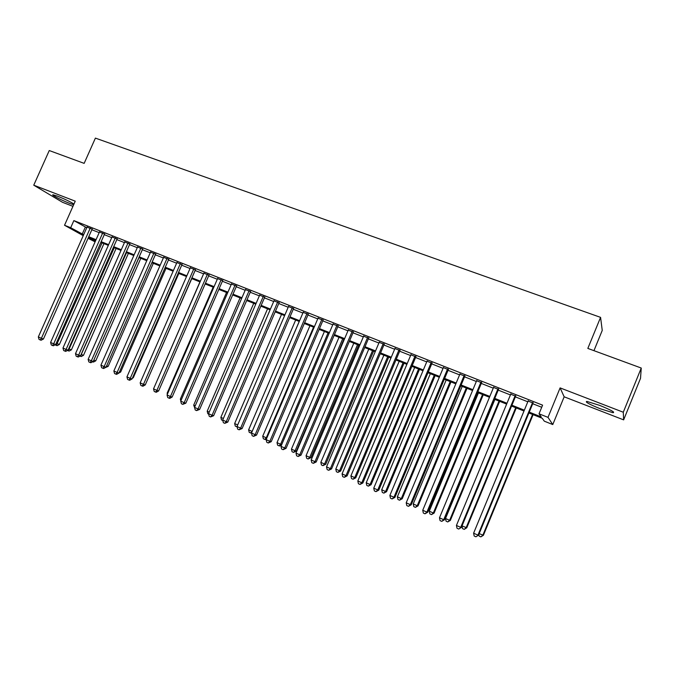 <?xml version="1.0" encoding="UTF-8"?>
<svg xmlns="http://www.w3.org/2000/svg" width="675" height="675" viewBox="0 0 675 675"><rect width="100%" height="100%" fill="white"/><g stroke="black" fill="none" stroke-linecap="round" stroke-linejoin="round"><path stroke-width="1.01" d="M73.972 204.036C70.225 201.69 64.825 199.1 57.772 196.256L53.097 194.797C50.38 194.476 61.931 200.45 69.652 203.386L73.659 204.744M600.269 408.746L613.052 412.729C615.288 412.366 610.782 409.894 599.518 405.329L586.862 401.406C584.702 401.794 589.165 404.249 600.269 408.746M95.116 241.836L88.045 238.334M593.949 350.671L602.243 330.421L600.573 317.368L95.394 138.113L84.156 163.367L49.258 150.542L33.75 185.186L62.513 202.297L72.951 206.339M600.573 317.368L587.832 348.418L641.25 368.044L640.524 378.312L623.633 419.867L623.287 412.231L560.107 387.897L547.999 417.369L552.774 424.558L544.32 421.183L542.253 418.298L528.913 412.982M560.107 387.897L564.165 396.807L623.633 419.867M564.165 396.807L552.774 424.558M641.25 368.044L623.287 412.231M92.112 229.146L87.016 227.129M104.541 234.039L99.444 232.031M117.104 238.992L112.008 236.984M129.803 244.004L124.706 241.996M142.636 249.067L137.54 247.05M155.604 254.18L150.517 252.172M168.725 259.352L163.628 257.344M181.98 264.575L176.892 262.575M195.387 269.865L190.299 267.857M208.946 275.206L203.858 273.206M222.649 280.614L217.569 278.615M236.512 286.082L231.432 284.074M250.526 291.608L245.455 289.609M264.701 297.202L259.63 295.203M279.045 302.856L273.974 300.856M293.549 308.576L288.487 306.577M308.222 314.356L303.159 312.365M323.063 320.212L318.009 318.22M338.082 326.135L333.037 324.143M353.27 332.125L348.233 330.134M368.643 338.183L363.614 336.201M384.202 344.317L379.181 342.343M399.946 350.527L394.934 348.553M415.876 356.813L410.873 354.839M432 363.167L427.005 361.201M448.327 369.605L443.34 367.639M464.847 376.118L459.877 374.161M481.579 382.717L476.618 380.759M498.513 389.399L493.56 387.442M515.658 396.157L510.722 394.208M529.259 412.13L541.249 416.905L539.03 413.809L542.59 405.16L73.862 220.598L86.754 227.737M91.851 229.745L99.183 232.639M104.271 234.655L111.738 237.6M116.834 239.608L124.436 242.603M129.532 244.62L137.27 247.674M142.366 249.683L150.238 252.788M155.334 254.804L163.358 257.968M168.446 259.976L176.614 263.199M181.71 265.207L190.021 268.49M195.109 270.498L203.58 273.839M208.668 275.847L217.291 279.248M222.37 281.256L231.154 284.723M236.233 286.723L245.168 290.258M250.248 292.258L259.352 295.852M264.423 297.852L273.696 301.514M278.758 303.514L288.2 307.235M293.262 309.234L302.881 313.031M307.935 315.023L317.723 318.887M322.777 320.878L332.75 324.818M337.795 326.81L347.946 330.817M352.983 332.8L363.327 336.884M368.356 338.867L378.886 343.027M383.915 345.009L394.639 349.237M399.651 351.219L410.577 355.531M415.581 357.505L426.718 361.901M431.713 363.867L443.045 368.348M448.031 370.313L459.582 374.87M464.552 376.827L476.322 381.476M481.283 383.434L493.265 388.159M498.218 390.116L510.427 394.934M515.362 396.883L527.799 401.794M532.727 403.734L541.713 407.278M533.022 403.009L528.103 401.068M83.236 235.668L64.53 225.264L75.246 201.167L33.75 185.186M64.53 225.264L70.698 227.711L83.658 234.714M73.862 220.598L70.698 227.711M539.03 413.809L547.999 417.369M88.383 237.575L95.293 241.431M523.994 411.024L511.566 406.072M506.63 404.106L494.429 399.246M489.485 397.271L477.512 392.496M472.551 390.521L460.797 385.838M455.827 383.856L444.293 379.257M439.315 377.274L427.984 372.76M422.997 370.769L411.868 366.339M406.873 364.348L395.955 359.994M390.943 358.003L380.227 353.725M375.207 351.726L364.686 347.532M359.657 345.532L349.329 341.415M344.292 339.407L334.15 335.365M329.105 333.357L319.148 329.383M314.103 327.375L304.315 323.477M299.27 321.469L289.659 317.638M284.605 315.622L275.172 311.858M270.11 309.842L260.845 306.155M255.783 304.138L246.687 300.51M241.616 298.485L232.681 294.933M227.61 292.908L218.835 289.415M213.756 287.39L205.141 283.956M200.062 281.931L191.599 278.556M186.519 276.531L178.208 273.223M173.121 271.198L164.962 267.941M159.874 265.916L151.858 262.718M146.77 260.693L138.898 257.555M133.81 255.53L126.082 252.45M120.994 250.417L113.4 247.396M108.312 245.363L100.853 242.392M95.757 240.368L88.433 237.448M88.754 236.739L96.078 239.65M101.166 241.684L108.624 244.654M113.712 246.679L121.306 249.699M126.402 251.724L134.131 254.804M139.219 256.829L147.091 259.968M152.179 261.993L160.194 265.182M165.282 267.207L173.441 270.456M178.529 272.481L186.84 275.797M191.919 277.813L200.382 281.188M205.462 283.205L214.085 286.639M219.156 288.664L227.931 292.157M233.01 294.173L241.937 297.734M247.008 299.751L256.112 303.37M261.174 305.387L270.439 309.082M275.501 311.091L284.934 314.854M289.988 316.862L299.599 320.692M304.653 322.701L314.432 326.599M319.477 328.607L329.442 332.573M334.479 334.581L344.63 338.622M349.658 340.622L359.994 344.739M365.023 346.739L375.545 350.933M380.565 352.924L391.289 357.193M396.293 359.193L407.211 363.538M412.214 365.529L423.335 369.959M428.321 371.942L439.653 376.456M444.631 378.439L456.173 383.029M461.143 385.012L472.905 389.694M477.858 391.669L489.839 396.436M494.783 398.402L506.984 403.262M511.912 405.228L524.348 410.172M85.303 227.163L82.207 234.132M532.626 402.443L477.925 535.14L473.605 533.191L528.247 400.714M533.166 402.654L478.558 535.157L475.892 536.802L474.171 536.017L473.605 533.191M478.558 535.157L475.892 536.802M479.182 533.638L483.41 535.292L533.098 414.652M483.41 535.292L480.845 536.878L482.819 535.275L532.583 414.45M480.845 536.878L479.174 536.127L478.845 534.465M515.194 395.567L460.704 527.369L456.435 525.445L510.865 393.863M515.801 395.812L461.405 527.42L458.713 529.04L457.009 528.263L456.435 525.445M461.405 527.42L458.713 529.04M497.981 388.783L443.703 519.708L439.484 517.801L493.703 387.096M498.656 389.053L444.462 519.784L443.703 519.708L441.745 521.37L440.058 520.611L439.484 517.801M444.462 519.784L441.745 521.37M480.98 382.084L426.904 512.131L422.744 510.249L476.761 380.422M481.722 382.371L427.731 512.241L426.904 512.131L424.988 513.802L423.326 513.051L422.744 510.249M427.731 512.241L424.988 513.802M464.181 375.46L410.324 504.655L406.207 502.799L460.021 373.823M464.991 375.781L411.21 504.79L410.324 504.655L408.442 506.326L406.797 505.583L406.207 502.799M411.21 504.79L408.442 506.326M462.029 525.909L466.771 527.799L516.274 407.945M466.771 527.799L464.189 529.369L466.121 527.757L515.7 407.717M464.189 529.369L462.527 528.618L461.995 525.985M494.885 399.423L445.534 518.484L449.626 520.332L450.343 520.408L499.66 401.33M450.343 520.408L447.727 521.944L449.626 520.332L499.028 401.068M447.727 521.944L446.091 521.201L445.534 518.484M478.457 392.875L429.283 511.178L433.333 512.992L434.101 513.101L483.241 394.782M434.101 513.101L431.468 514.612L433.333 512.992L482.549 394.504M431.468 514.612L429.848 513.877L429.283 511.178M462.223 386.404L413.235 503.947L417.234 505.744L418.061 505.879L467.024 388.319M418.061 505.879L415.403 507.364L417.234 505.744L466.265 388.015M415.403 507.364L413.809 506.638L413.235 503.947M447.601 368.921L393.938 497.264L389.88 495.433L443.483 367.301M448.47 369.267L394.892 497.441L393.938 497.264L392.099 498.935L390.479 498.201L389.88 495.433M394.892 497.441L392.099 498.935M446.183 380.017L397.373 496.808L401.321 498.589L402.216 498.749L450.993 381.932M402.216 498.749L399.532 500.2L401.321 498.589L450.174 381.603M399.532 500.2L397.955 499.492L397.373 496.808M431.215 362.467L377.764 489.974L373.748 488.16L427.148 360.863M432.143 362.829L378.768 490.168L377.764 489.974L375.958 491.645L374.355 490.919L373.748 488.16M378.768 490.168L375.958 491.645M430.329 373.697L381.704 489.755L385.602 491.51L386.556 491.695L435.147 375.621M386.556 491.695L383.847 493.13L385.602 491.51L434.278 375.266M383.847 493.13L382.286 492.429L381.704 489.755M415.032 356.088L361.783 482.768L357.817 480.98L411.016 354.502M416.019 356.476L362.846 482.988L361.783 482.768L360.011 484.439L358.425 483.722L357.817 480.98M362.846 482.988L360.011 484.439M414.669 367.453L366.221 482.785L370.077 484.523L371.073 484.734L419.496 369.377M371.073 484.734L368.348 486.135L370.077 484.523L418.567 369.006M368.348 486.135L366.803 485.443L366.221 482.785M399.043 349.785L345.988 475.647L342.073 473.884L395.069 348.216M400.081 350.198L347.11 475.9L345.988 475.647L344.258 477.318L342.689 476.618L342.073 473.884M347.11 475.9L344.258 477.318M399.187 361.285L350.916 475.892L354.721 477.613L355.776 477.849L404.021 363.209M355.776 477.849L353.033 479.225L354.721 477.613L403.034 362.821M353.033 479.225L351.506 478.541L350.916 475.892M383.24 343.558L330.396 468.619L326.523 466.872L379.316 342.006M384.345 343.988L331.568 468.897L330.396 468.619L328.691 470.289L327.147 469.589L326.523 466.872M331.568 468.897L328.691 470.289M367.63 337.399L314.98 461.666L311.158 459.945L363.757 335.872M368.786 337.854L316.212 461.97L314.98 461.666L313.318 463.337L311.791 462.653L311.158 459.945M316.212 461.97L313.318 463.337M352.198 331.324L299.759 454.798L295.979 453.094L348.376 329.813M353.413 331.796L301.042 455.127L299.759 454.798L298.122 456.477L296.612 455.794L295.979 453.094M301.042 455.127L298.122 456.477M336.96 325.308L284.707 448.014L280.977 446.335L333.172 323.823M338.217 325.806L286.04 448.369L284.707 448.014L283.103 449.693L281.618 449.018L280.977 446.335M286.04 448.369L283.103 449.693M321.891 319.368L269.84 441.315L266.152 439.644L318.153 317.9M323.198 319.891L271.223 441.686L269.84 441.315L268.27 442.986L266.794 442.319L266.152 439.644M271.223 441.686L268.27 442.986M306.998 313.504L255.142 434.683L251.497 433.038L303.303 312.044M308.357 314.035L256.576 435.088L255.142 434.683L253.606 436.362L252.146 435.704L251.497 433.038M256.576 435.088L253.606 436.362M292.275 307.699L240.621 428.136L237.018 426.507L288.622 306.256M293.684 308.256L242.097 428.558L240.621 428.136L239.11 429.806L237.668 429.157L237.018 426.507M242.097 428.558L239.11 429.806M277.72 301.961L226.26 421.664L222.699 420.052L274.109 300.535M279.18 302.535L227.787 422.103L226.26 421.664L224.783 423.335L223.358 422.693L222.699 420.052M227.787 422.103L224.783 423.335M263.343 296.291L212.068 415.26L208.55 413.674L259.765 294.882M264.836 296.882L213.637 415.733L212.068 415.26L210.617 416.939L209.208 416.298L208.55 413.674M213.637 415.733L210.617 416.939M249.117 290.689L198.037 408.94L194.56 407.371L245.59 289.297M250.661 291.296L199.648 409.421L198.037 408.94L196.619 410.611L195.227 409.978L194.56 407.371M199.648 409.421L196.619 410.611M235.052 285.145L184.174 402.68L180.731 401.127L231.567 283.77M236.647 285.77L185.819 403.194L184.174 402.68L182.773 404.359L181.398 403.734L180.731 401.127M185.819 403.194L182.773 404.359M221.155 279.661L170.454 396.503L167.054 394.968L217.704 278.302M222.784 280.302L172.15 397.027L170.454 396.503L169.088 398.174L167.729 397.558L167.054 394.968M172.15 397.027L169.771 398.377L169.088 398.174M383.881 355.185L335.787 469.091L339.55 470.779L340.656 471.04L388.724 357.117M340.656 471.04L337.888 472.399L339.55 470.779L387.686 356.704M337.888 472.399L336.386 471.724L335.787 469.091M368.752 349.161L320.836 462.358L324.557 464.029L325.713 464.316L373.604 351.093M325.713 464.316L322.928 465.649L324.557 464.029L372.516 350.654M322.928 465.649L321.443 464.982L320.836 462.358M353.801 343.195L306.062 455.709L309.741 457.363L310.947 457.667L358.661 345.136M310.947 457.667L308.137 458.983L309.741 457.363L357.522 344.68M308.137 458.983L306.669 458.317L306.062 455.709M339.019 337.306L291.448 449.128L295.085 450.765L296.342 451.102L343.879 339.247M296.342 451.102L293.515 452.385L295.085 450.765L342.698 338.774M293.515 452.385L292.064 451.727L291.448 449.128M324.397 331.484L277.012 442.631L280.606 444.243L328.042 332.927M281.644 444.757L279.585 446.006L277.627 445.222L277.012 442.631M279.062 445.863L280.606 444.243L281.737 444.555M309.952 325.721L262.727 436.202L266.288 437.805L313.546 327.156M266.482 438.868L265.317 439.568L263.351 438.784L262.727 436.202M264.777 439.425L266.288 437.805L266.87 437.965M295.658 320.026L248.611 429.848L252.129 431.426L299.219 321.443M251.505 433.029L249.244 432.413L248.611 429.848M250.644 433.046L252.18 431.443M281.526 314.398L234.655 423.562L237.693 424.929M237.102 426.87L235.288 426.119L234.655 423.562M237.128 426.237L236.672 426.743M267.553 308.829L220.852 417.352L223.374 418.483M222.809 420.491L221.484 419.892L220.852 417.352M253.733 303.32L207.2 411.202L209.216 412.113M208.659 414.113L207.841 413.741L207.2 411.202M240.064 297.869L193.7 405.127L195.227 405.818M194.67 407.801L193.7 405.127M226.547 292.486L180.343 399.119L181.398 399.592M180.816 400.933L180.343 399.119M207.402 274.244L156.895 390.386L153.529 388.868L203.993 272.894M209.073 274.902L158.633 390.935L156.895 390.386L155.554 392.057L154.212 391.449L153.529 388.868M158.633 390.935L156.254 392.276L155.554 392.057M193.809 268.886L143.488 384.345L140.164 382.843L190.434 267.553M195.522 269.561L145.26 384.91L143.488 384.345L142.172 386.007L140.847 385.408L140.164 382.843M145.26 384.91L142.889 386.235L142.172 386.007M180.36 263.587L130.233 378.363L126.942 376.878L177.027 262.271M182.115 264.271L132.047 378.945L130.233 378.363L128.942 380.033L127.626 379.434L126.942 376.878M132.047 378.945L129.668 380.261L128.942 380.033M167.062 258.339L117.121 372.448L113.864 370.98L163.763 257.04M168.851 259.048L118.969 373.056L117.121 372.448L115.855 374.119L114.556 373.528L113.864 370.98M118.969 373.056L116.598 374.355L115.855 374.119M213.173 287.153L167.138 393.171L167.721 393.432M167.4 394.166L167.138 393.171M199.943 281.88L154.195 387.349M145.91 383.417L191.768 278.623M132.671 377.519L133.296 377.722L178.816 273.468M133.296 377.722L132.351 378.253M153.908 253.159L104.153 366.601L100.929 365.15L150.643 251.868M155.739 253.876L106.034 367.225L104.153 366.601L102.912 368.272L101.621 367.689L100.929 365.15M106.034 367.225L103.672 368.516L102.912 368.272M119.568 371.672L120.656 372.035L166.008 268.363M120.656 372.035L119.019 372.929M140.898 248.029L91.328 360.821L88.138 359.387L137.675 246.755M142.762 248.763L93.243 361.454L91.328 360.821L90.112 362.483L88.838 361.91L88.138 359.387M93.243 361.454L90.88 362.737L90.112 362.483M106.616 365.892L108.143 366.398L153.335 263.309M108.143 366.398L105.477 367.529M128.031 242.958L78.638 355.101L75.49 353.683L124.833 241.692M129.929 243.709L80.595 355.75L78.638 355.101L77.448 356.763L76.191 356.198L75.49 353.683M80.595 355.75L78.233 357.024L77.448 356.763M93.817 360.163L95.757 360.83L140.797 258.314M93.622 360.602L138.999 257.597M95.757 360.83L93.471 362.07L92.644 361.783M115.298 237.938L66.091 349.439L62.969 348.038L112.143 236.689M117.239 238.697L68.082 350.114L66.091 349.439L64.918 351.101L63.678 350.544L62.969 348.038M68.082 350.114L65.72 351.371L64.918 351.101M81.16 354.468L83.506 355.312L128.385 253.361M83.506 355.312L81.228 356.543L80.468 356.29L126.554 252.636M80.468 356.29L79.996 356.079M102.701 232.976L53.671 343.845L50.591 342.453L99.579 231.736M104.676 233.753L55.696 344.528L53.671 343.845L52.532 345.507L51.3 344.95L50.591 342.453M55.696 344.528L53.342 345.777L52.532 345.507M68.639 348.832L71.39 349.861L116.1 248.468M71.39 349.861L69.103 351.076L68.335 350.814L114.244 247.725M68.335 350.814L67.483 350.435M90.247 228.057L41.394 338.302L38.34 336.926L87.151 226.842M92.247 228.85L43.445 339.01L41.394 338.302L40.272 339.964L39.049 339.415L38.34 336.926M43.445 339.01L41.091 340.242L40.272 339.964M56.261 343.263L59.392 344.461L103.942 243.624M59.392 344.461L57.113 345.668L56.329 345.406L102.052 242.873M56.329 345.406L55.131 344.832M613.052 412.729L613.406 411.851"/></g></svg>
